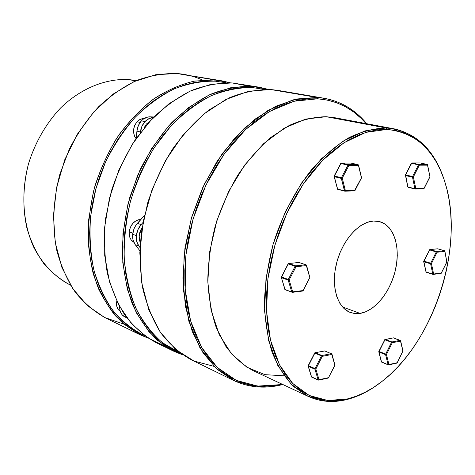 <?xml version="1.0" encoding="UTF-8"?>
<svg xmlns="http://www.w3.org/2000/svg" width="475" height="475" viewBox="0 0 475 475"><rect width="100%" height="100%" fill="white"/><g stroke="black" fill="none" stroke-linecap="round" stroke-linejoin="round"><path stroke-width="0.71" d="M284.145 375.814L264.925 374.656L247.03 367.329L231.462 353.827L219.189 334.513L211.09 310.163L207.818 281.978L209.742 251.53L216.855 220.638L228.766 191.211L244.702 165.045L263.625 143.652L284.323 128.125L305.567 119.094L326.183 116.713L386.038 127.965L386.852 129.438C416.45 132.377 436.187 151.216 446.067 185.957C463.903 247.98 434.192 340.26 383.521 380.226C371.943 389.553 359.991 395.77 347.658 398.875L356.398 396.156L365.085 392.303L373.647 387.368L382.019 381.419L390.135 374.526L397.931 366.765L405.365 358.203L412.377 348.929L418.926 339.013L424.971 328.54L430.469 317.585L435.385 306.238L439.69 294.571L443.353 282.678L446.346 270.631L448.643 258.531L450.235 246.448L451.09 234.478L451.202 222.71L450.567 211.232L449.166 200.141L446.999 189.519L444.072 179.467L440.396 170.074L435.973 161.435L430.831 153.645L424.994 146.787L418.493 140.962L411.38 136.236L403.691 132.697L395.491 130.411L386.852 129.438L377.851 129.823L368.57 131.605L359.1 134.799L349.553 139.407L340.023 145.415L330.63 152.784L321.492 161.447L312.716 171.338L304.422 182.347L296.721 194.352L289.714 207.213L283.492 220.786L278.142 234.888L273.737 249.345L270.328 263.981L267.953 278.599L266.641 293.022L266.392 307.07L267.199 320.572L269.034 333.373L271.86 345.331L275.625 356.321L280.256 366.243L285.689 375.007L291.846 382.541L298.632 388.793L305.965 393.745L313.749 397.373L321.902 399.677L330.327 400.674L338.942 400.395L347.658 398.875L346.572 399.612C357.639 396.839 368.44 391.543 378.967 383.717C368.44 391.543 357.639 396.839 346.572 399.612L347.658 398.875L327.898 400.526L309.249 395.461L292.778 383.515L279.543 364.895L270.53 340.314L266.517 310.988L267.953 278.599L274.894 245.189L286.942 212.954L303.282 184.003L322.774 160.134L344.096 142.672L365.881 132.371L386.852 129.438L386.038 127.965L364.865 130.898L342.873 141.259L321.343 158.852L301.661 182.917L285.166 212.117L273 244.643L266.006 278.356L264.575 311.036L268.648 340.622L277.774 365.406L291.151 384.168L307.794 396.203L326.628 401.292L346.572 399.612C333.058 402.925 320.263 401.85 308.192 396.387L293.675 386.603C284.97 377.601 277.792 366.183 272.133 352.349C267.532 337.286 264.955 320.631 264.409 302.379C265.109 283.545 267.942 264.421 272.899 245.011C281.758 216.214 295.557 189.691 312.479 168.583C324.205 155.61 336.413 145.273 349.095 137.578C361.79 131.528 374.104 128.321 386.038 127.965L326.183 116.713C314.207 116.915 301.922 119.813 289.328 125.4L270.803 137.447C258.792 147.897 247.766 160.514 237.726 175.299C228.499 191.081 221.006 207.979 215.246 225.999C210.651 244.287 208.163 262.348 207.783 280.185C208.632 297.504 211.482 313.369 216.321 327.786L225.928 346.507C233.831 356.98 242.885 365.014 253.092 370.607L308.192 396.387M214.023 366.367L194.02 361.042L175.833 349.665L160.455 332.423L148.829 309.848L141.752 282.851L139.816 252.736L143.278 221.107L152.036 189.733L165.603 160.408L183.172 134.769L203.662 114.148L225.886 99.477L248.615 91.248L270.702 89.526L317.057 97.44L317.781 98.8C337.125 100.391 353.216 108.65 366.059 123.583L361.392 118.602L353.911 112.171L345.741 106.899L336.953 102.855L327.608 100.136L317.781 98.8L307.562 98.907L297.053 100.492L286.36 103.592L275.595 108.205L264.878 114.321L254.345 121.903L244.126 130.898L234.353 141.218L225.15 152.76L216.648 165.395L208.958 178.98L202.19 193.349L196.436 208.317L191.769 223.689L188.26 239.275L185.939 254.873L184.828 270.281L184.929 285.303L186.23 299.755L188.688 313.476L192.256 326.307L196.864 338.111L202.439 348.781L208.893 358.221L216.131 366.356L224.046 373.136L232.542 378.522L241.508 382.512L250.848 385.094L260.46 386.3L270.233 386.145L280.09 384.673L279.146 385.379L282.797 384.507L279.146 385.379L280.09 384.673L257.693 386.092L236.336 380.404L217.223 367.407L201.59 347.332L190.594 320.922L185.179 289.495L185.939 254.873L192.987 219.266L205.936 185.054L223.891 154.5L245.563 129.527L269.456 111.518L294.013 101.222L317.781 98.8L317.057 97.44L293.093 99.851L268.333 110.194L244.233 128.327L222.371 153.478L204.262 184.27L191.211 218.755L184.11 254.648L183.362 289.542L188.842 321.213L199.957 347.819L215.739 368.03L235.024 381.11L256.565 386.822L279.146 385.379C263.114 388.841 247.867 387.167 233.403 380.344L216.98 369.176L203.033 352.8L192.31 331.633L185.434 306.387L182.899 278.059L184.965 247.902L191.615 217.354L202.576 187.886L217.289 160.936L234.994 137.756L254.784 119.32L275.684 106.293L296.738 98.996L317.057 97.44L270.702 89.526C257.325 89.395 243.633 92.108 229.621 97.678L209.03 109.951C195.7 120.727 183.493 133.855 172.395 149.34C162.207 165.929 153.977 183.789 147.689 202.908L141.485 232.002C139.519 251.507 139.911 270.15 142.654 287.933C146.68 304.837 152.677 319.764 160.645 332.702C169.551 344.268 179.716 353.275 191.14 359.712L233.403 380.344M373.534 221.023L379.733 221.641C393.805 225.512 400.55 246.84 395.657 269.004C390.901 291.187 375.321 311.018 360.092 313.411L342.517 306.957L360.092 313.411L355.152 313.589L350.467 312.538C337.309 307.889 330.772 286.128 336.537 263.31C342.172 240.481 358.904 221.748 373.534 221.023L379.365 221.546L384.643 223.826L389.173 227.745L392.801 233.118L395.408 239.732L396.916 247.327L397.29 255.621L396.524 264.32L394.648 273.107L391.738 281.681L387.897 289.75L383.248 297.023L377.952 303.234L372.192 308.162L366.166 311.606L360.092 313.411L354.196 313.482L348.709 311.784L343.853 308.352L339.833 303.288L336.822 296.756L334.958 289.014L334.341 280.363L335.006 271.148L336.941 261.767L340.058 252.605L344.227 244.055L349.273 236.473L354.973 230.173L361.089 225.393L367.359 222.312L373.534 221.023M280.09 384.673L282.15 384.204L280.09 384.673M324.217 98.278C341.192 101.448 355.371 109.927 366.765 123.714C353.691 107.902 337.119 99.144 317.057 97.44L324.217 98.278L277.857 90.375L270.702 89.526M386.038 127.965L394.315 128.879C418.451 134.579 435.147 151.774 444.41 180.47C433.883 148.153 414.426 130.649 386.038 127.965M394.315 128.879L334.525 117.675L326.183 116.713M425.891 271.795L432.796 274.194L430.617 263.767L423.902 261.755L426.117 272.127L423.902 261.755L430.617 263.767L431.454 263.589L433.628 274.016L441.322 273.042L446.844 261.826L444.778 251.441L437.083 252.225L431.454 263.589L437.083 252.225L429.608 249.892L423.991 261.179L430.706 263.197L436.335 251.833L430.706 263.197L431.454 263.589L430.706 263.197L430.617 263.767L430.706 263.197L423.991 261.179L429.608 249.892L437.083 252.225L436.691 251.513L444.386 250.729L437.742 248.817L429.958 249.571L436.691 251.513L436.335 251.833L436.691 251.513L437.083 252.225L444.778 251.441L444.386 250.729L436.691 251.513L429.958 249.571L429.459 249.803M437.368 248.841L429.804 249.559L437.665 248.811L444.386 250.729L444.778 251.441L444.778 251.049M423.718 261.173L423.902 261.755L423.718 261.167L423.902 261.755L423.718 261.167L429.81 249.559M446.773 261.968L444.885 251.198L446.844 261.826L441.121 273.398L441.322 273.042L433.628 274.016L431.454 263.589L430.617 263.767L432.796 274.194L433.556 274.223L432.974 274.431L426.117 272.127L432.897 274.39M444.594 250.859L444.885 251.186M437.808 248.852L444.457 250.735M441.287 273.178L446.904 261.939M426.378 272.377L426.051 272.223M415.417 189.008L423.563 188.777L424.05 188.278L415.791 188.522L415.304 189.026L414.918 188.717L415.358 189.02L415.791 188.522L414.918 188.717L407.758 186.901L405.632 174.96L405.543 175.572L412.496 177.157L412.591 176.54L405.632 174.96L411.588 163.275L418.564 164.777L418.944 164.469L419.348 165.193L427.613 165.158L427.209 164.439L418.564 164.777L419.348 165.193L418.564 164.777L412.591 176.54L413.375 176.955L412.591 176.54L412.496 177.157L413.375 176.955L412.496 177.157L414.918 188.717L412.496 177.157L405.543 175.572L407.995 187.073L414.918 188.717L415.791 188.522L413.375 176.955L419.348 165.193L413.375 176.955L415.791 188.522L424.05 188.278L429.905 176.67L427.613 165.158L419.348 165.193L418.944 164.469L411.962 162.973L418.944 164.469L427.209 164.439L420.244 162.955L411.76 163.05L405.632 174.96L412.591 176.54L418.564 164.777L411.303 163.364M408.274 187.37L415.085 188.991M411.481 163.097L411.962 162.973L411.308 163.305L405.353 175.043M405.43 175.15L407.758 186.901L408.215 187.364L415.304 189.026M423.991 188.474L415.316 189.026M429.798 176.878L424.116 188.433L423.575 188.777M427.375 164.516L429.964 176.837L424.122 188.427M427.571 164.772L429.97 176.825M420.333 162.973L411.623 163.044M411.878 162.961L420.244 162.955L427.251 164.445L427.732 164.92M420.286 162.961L427.251 164.445M334.157 176.308L337.47 189.062L344.458 190.843L341.329 178.392L334.311 176.676L341.329 178.392L344.713 191.152L344.458 190.843L345.384 190.629L354.973 190.344L361.451 177.846L358.483 165.454L348.887 165.496L342.267 178.178L345.384 190.629L344.897 191.176L345.384 190.629L344.458 190.843L337.47 189.062L344.642 191.122M345.01 191.158L354.481 190.885L354.973 190.344L345.384 190.629L342.267 178.178L348.887 165.496L341.003 163.43L334.406 176.017L341.424 177.727L348.044 165.051L341.424 177.727L341.329 178.392L342.267 178.178L341.329 178.392L341.424 177.727L334.157 176.106M358.352 164.878L358.483 165.454L358.073 164.683L351.031 163.079L341.43 163.097L348.472 164.718L358.073 164.683L348.472 164.718L348.887 165.496L358.483 165.454L361.451 177.846L354.38 190.867M354.938 190.558L361.416 178.072M361.338 178.06L361.594 177.579M337.244 188.872L337.725 189.365L334.091 176.504M337.808 189.377L344.897 191.176L354.481 190.885M361.499 177.448L358.542 165.068M337.357 188.628L334.246 176.219M348.472 164.718L348.044 165.051L348.887 165.496L348.472 164.718L341.43 163.097L341.003 163.43L348.044 165.051L348.472 164.718M334.145 176.041L340.741 163.447L341.43 163.097L340.907 163.412M351.15 163.109L358.132 164.688L358.631 165.175M350.853 163.079L341.347 163.085L350.948 163.067L358.132 164.688M285.154 289.762L291.787 292.054L288.2 280.108L281.402 277.655L285.154 289.762M284.917 289.495L292.309 292.357L292.725 291.858L303.038 290.552L309.783 277.537L306.369 265.626L296.05 266.689L289.144 279.9L292.725 291.858L292.321 292.357L302.628 291.044L303.008 290.682M281.236 277.263L281.402 277.655L288.123 263.851L288.818 263.506L288.361 263.88L295.189 266.226L295.646 265.852L295.189 266.226L296.05 266.689L295.646 265.852L288.663 263.488L298.989 262.473L306.327 265.092L305.971 264.801L295.646 265.852L305.971 264.801L299.137 262.491L288.818 263.506L295.646 265.852L296.05 266.689L288.361 263.88L281.485 276.996L288.283 279.442L295.189 266.226L288.283 279.442L289.144 279.9L288.2 280.108L291.787 292.054L292.006 292.315L291.787 292.054L292.725 291.858L291.787 292.054L284.887 289.471L281.402 277.655L288.2 280.108L289.144 279.9L296.05 266.689L306.369 265.626L309.783 277.537L303.038 290.552L292.725 291.858L289.144 279.9L288.283 279.442L288.2 280.108L288.283 279.442L281.485 276.996L281.2 277.471M309.712 277.667L303.151 290.688M309.896 277.673L306.541 265.288M281.378 277.109L288.123 263.851L288.669 263.488L298.989 262.473L306.096 264.818L306.369 265.626L306.464 265.169M306.369 265.365L305.971 264.801L306.369 265.365M284.881 289.103L285.065 289.714M325.066 351.037L331.746 353.911L324.793 350.924L315.287 352.723L321.907 355.52L331.413 353.679L331.805 354.487L331.948 354.107L334.851 365.127L328.54 377.649L334.851 365.127L331.805 354.487L322.299 356.339L315.845 369.045L319.04 379.709L328.54 377.649L328.142 378.082M308.198 365.649L314.771 352.848L315.287 352.723L314.866 353.103L321.486 355.9L315.032 368.606L315.845 369.045L314.949 369.223L308.352 366.332L311.576 376.948L318.149 379.887L314.949 369.223L318.149 379.887L319.04 379.709L318.713 380.137L328.201 378.076L328.54 377.649L319.04 379.709L315.845 369.045L322.299 356.339L331.805 354.487L331.413 353.679L321.907 355.52L322.299 356.339L321.907 355.52L321.486 355.9L314.866 353.103L308.435 365.72L315.032 368.606L321.486 355.9L322.299 356.339L321.486 355.9L321.907 355.52L315.287 352.723L324.793 350.924L331.948 354.107L334.786 364.545M334.816 365.198L335 364.764M328.522 377.714L334.952 365.228M311.434 376.473L311.742 377.156L318.315 380.095L319.04 379.709L318.315 380.095L311.386 376.758L308.352 366.332L314.949 369.223L315.845 369.045L315.032 368.606L314.949 369.223L315.032 368.606L308.435 365.72L308.352 366.332L308.216 365.673M308.311 365.744L314.64 353.067M308.156 366.142L311.386 376.758M378.824 351.678L379.026 352.064L379.109 351.494L378.795 351.613L381.567 362.039L388.105 364.681L385.587 354.665L379.026 352.064L385.587 354.665L386.436 354.498L388.942 364.515L397.171 362.728L402.889 351.108L400.502 341.109L392.273 342.713L386.436 354.498L392.273 342.713L400.502 341.109L400.116 340.361L393.543 337.873L385.302 339.441L391.887 341.958L400.116 340.361L391.887 341.958L392.273 342.713L391.887 341.958L391.513 342.309L384.928 339.785L379.109 351.494L385.676 354.089L391.513 342.309L392.273 342.713L391.513 342.309L391.887 341.958L385.302 339.441L393.543 337.873L400.116 340.361L400.502 341.109L400.532 340.664M393.757 337.957L400.615 340.795L402.948 351.209M393.662 337.885L393.146 337.951M384.768 339.738L391.513 342.309L385.676 354.089L386.436 354.498L385.676 354.089L385.587 354.665L385.676 354.089L379.109 351.494L385.082 339.417M402.913 350.651L400.621 340.812M402.848 351.191L397.242 362.817L388.942 364.515L386.436 354.498L385.587 354.665L388.105 364.681L388.942 364.515L388.609 364.925L388.942 364.515L388.259 364.889L381.567 362.039L378.801 351.607M378.854 351.435L384.744 339.833M396.613 363.108L397.171 362.728L396.613 363.108M397.153 362.817L403.014 350.805M378.812 351.862L381.354 361.831L381.853 362.253L381.354 361.813M221.783 80.821L230.428 82.834L214.676 79.954L221.783 80.821L176.985 73.518C185.998 74.243 194.495 76.41 202.481 80.026M214.676 79.954L215.264 81.166L226.035 82.745L215.264 81.166L205.17 81.106L194.845 82.377L184.401 85.001L173.951 88.991L163.614 94.323L153.508 100.973L143.759 108.888L134.496 117.99L125.833 128.197L117.883 139.389L110.758 151.442L104.553 164.208L99.346 177.537L95.208 191.265L92.192 205.206L90.327 219.201L89.633 233.065L90.102 246.632L91.722 259.736L94.454 272.228L98.248 283.973L103.033 294.844L108.739 304.736L115.282 313.559L122.568 321.242L130.5 327.732L138.985 332.987L144.602 335.677C132.941 329.887 122.455 321.634 113.145 310.917C104.737 298.87 98.23 284.911 93.634 269.034C90.303 252.302 89.294 234.715 90.618 216.279L95.885 188.729L105.462 162.165C113.816 145.332 123.809 130.275 135.44 116.987C147.749 105.017 160.77 95.6 174.497 88.748C188.332 83.481 201.922 80.958 215.264 81.166L214.676 79.954L176.985 73.518L214.676 79.954L193.978 81.172C179.77 84.633 165.805 90.939 152.083 100.094C138.795 110.812 126.789 123.838 116.072 139.187C106.37 155.592 98.794 173.161 93.349 191.888L88.593 220.21C87.727 239.062 89.276 256.91 93.248 273.754C98.515 289.649 105.711 303.448 114.825 315.151C124.83 325.434 135.963 333.106 148.218 338.164L140.024 334.762L123.625 323.92C113.685 314.408 105.337 302.729 98.58 288.877C92.928 273.956 89.437 257.688 88.107 240.083C88.112 222.027 90.428 203.87 95.053 185.6C100.949 167.663 108.787 150.943 118.554 135.434C129.236 120.965 141.057 108.716 154.031 98.693C167.372 90.137 180.916 84.259 194.655 81.047L214.676 79.954M128.482 79.545L135.666 80.898L128.482 79.545C105.587 78.482 80.999 88.308 60.842 107.736C46.229 123.126 34.942 142.708 28.369 164.285C22.847 186.544 22.408 207.997 27.039 228.647C30.976 241.638 36.528 253.223 43.688 263.393C51.621 272.567 60.586 279.834 70.579 285.196C55.486 277.471 42.714 264.539 33.814 247.374C22.937 223.612 20.758 193.373 28.369 164.285C34.942 142.708 46.229 123.126 60.842 107.736C80.999 88.308 105.587 78.482 128.482 79.545L136.468 80.554M123.88 324.14L104.737 317.526L87.436 305.651L72.883 288.788L61.922 267.502L55.278 242.689L53.443 215.507L56.644 187.358L64.766 159.737L77.389 134.14L93.795 111.916L113.032 94.151L134.033 81.617L155.705 74.718L176.985 73.518C163.851 73.221 150.51 75.495 136.966 80.346C123.542 86.682 110.817 95.433 98.788 106.602C87.424 119.017 77.627 133.137 69.409 148.966L59.915 174.046C52.992 200.165 52.012 226.83 56.899 250.948C61.162 266.422 67.296 280.185 75.311 292.238C84.218 303.092 94.317 311.665 105.616 317.959L140.024 334.762M165.223 346.293L147.238 337.517L131.415 323.564L118.578 304.772L109.476 281.776L104.708 255.52L104.66 227.198L109.446 198.206L118.869 170.014L132.448 144.073L149.435 121.665L168.916 103.811L189.869 91.218L211.262 84.247L232.127 82.935C218.821 82.733 205.248 85.263 191.401 90.529C177.65 97.381 164.552 106.804 152.107 118.798L135.274 139.751C125.376 155.598 117.414 172.668 111.393 190.974L105.545 218.862C103.793 237.583 104.357 255.514 107.237 272.656C111.376 288.978 117.456 303.436 125.459 316.017C134.389 327.305 144.554 336.14 155.948 342.534L173.898 351.292L157.445 340.314C147.493 330.606 139.163 318.612 132.46 304.332C126.878 288.919 123.5 272.068 122.312 253.787C122.491 235.018 125.014 216.101 129.877 197.054L140.155 169.64C148.936 152.309 159.291 136.818 171.22 123.168C183.801 110.877 197.018 101.211 210.876 94.169C224.812 88.754 238.45 86.129 251.792 86.296L230.88 87.691L209.392 94.852L188.296 107.736L168.631 125.988L151.424 148.877L137.613 175.364L127.953 204.137L122.942 233.718L122.788 262.598L127.377 289.352L136.343 312.764L149.079 331.871L164.843 346.037L182.798 354.92L173.898 351.292M252.433 87.56L251.792 86.296L232.127 82.935L258.94 87.151L268.286 89.401L251.792 86.296L252.433 87.56L264.254 89.371L252.433 87.56C238.949 87.418 225.174 90.155 211.108 95.76C197.125 103.028 183.831 112.985 171.226 125.626L154.238 147.642C144.299 164.243 136.402 182.056 130.53 201.079C126.006 220.382 123.892 239.447 124.189 258.257C125.875 276.503 129.782 293.176 135.909 308.275C143.159 322.163 152 333.64 162.426 342.707L179.502 352.593L172.912 349.505L164.403 344.185L156.453 337.582L149.168 329.727L142.637 320.673L136.96 310.49L132.216 299.274L128.488 287.126L125.845 274.182L124.325 260.585L123.975 246.489L124.812 232.067L126.837 217.497L130.031 202.956L134.36 188.634L139.763 174.717L146.175 161.375L153.514 148.77L161.672 137.061L170.543 126.374L180.007 116.832L189.941 108.538L200.218 101.555L210.71 95.938L221.297 91.728L231.853 88.938L242.268 87.554L252.433 87.56M146.49 123.957L143.943 128.066L146.49 123.957L149.399 121.707L146.49 123.957L147.244 124.135L146.49 123.957M137.055 121.725C132.733 127.514 132.4 133.143 136.052 138.611L134.49 136.105L133.523 131.961L133.564 129.728L134.698 125.376L137.055 121.725L140.101 122.449L137.055 121.725L138.587 120.353L142.049 118.762L144.014 118.619C141.455 118.518 139.139 119.552 137.055 121.725M118.477 309.825L120.24 311.333L118.477 309.825L120.015 310.549L118.477 309.825L116.862 306.601L116.785 301.221C116.143 304.707 116.707 307.574 118.477 309.825M136.925 131.124L140.428 131.991C140.885 127.935 142.387 124.492 144.928 121.653L141.407 120.828C138.872 123.654 137.376 127.086 136.925 131.124L136.206 138.391L136.925 131.124L140.428 131.991L140.363 132.626L141.894 126.362L144.928 121.653C147.41 119.035 150.177 117.693 153.241 117.628L149.055 118.59L144.928 121.653L141.407 120.828L138.379 125.519L136.925 131.124M129.194 231.812L132.828 233.16L129.194 231.812C128.891 236.704 130.411 240.136 133.76 242.119L131.207 239.952L130.18 238.248L129.485 236.271L129.194 231.812C130.667 224.176 134.526 220.079 140.766 219.509L138.136 219.83L136.26 220.59L132.869 223.309L130.382 227.252L129.194 231.812M139.038 235.463L140.962 236.176L139.038 235.463L139.323 239.97L140.339 242.618L139.038 235.463L142.132 227.614L140.244 230.85L139.038 235.463M141.099 224.639L137.412 223.321C134.734 226.444 133.16 230.09 132.685 234.264L136.355 235.63C136.836 231.444 138.415 227.78 141.099 224.639L143.023 222.448L141.099 224.639L137.412 223.321L144.495 215.276L135.63 225.708L134.217 228.398L132.685 234.264C132.329 238.426 133.184 241.906 135.256 244.714L133.053 240L132.685 234.264L136.355 235.63L137.898 229.74L141.099 224.639M139.876 250.747L135.256 244.714L138.92 246.115L136.723 241.389L136.355 235.63C135.993 239.81 136.847 243.301 138.92 246.115L140.018 247.552L138.92 246.115L135.256 244.714L139.876 250.747M258.94 87.151L232.127 82.935L248.977 86.153M123.827 313.637L126.433 317.365L123.827 313.637M153.882 116.975L147.802 117.028L143.367 119.065L141.407 120.828C144.008 118.109 146.906 116.773 150.094 116.832L153.882 116.975M126.801 317.864L124.937 316.979C121.404 315.103 119.623 311.671 119.599 306.672L120.038 310.626L120.87 312.865L122.099 314.753L124.972 316.997M153.306 117.562L150.094 116.832L153.306 117.562M441.382 273.161L433.224 274.455L426.063 272.234L423.67 261.559M405.359 174.984L405.306 175.4M354.492 190.879L355.062 190.523M341.347 163.085L340.741 163.447L334.073 176.255M281.253 276.961L284.822 289.37M328.219 378.07L328.641 377.738M315.079 352.699L324.947 350.936M393.342 337.85L384.667 339.732M381.354 361.831L388.609 364.925L396.833 363.132M396.851 363.126L397.242 362.817"/></g></svg>
